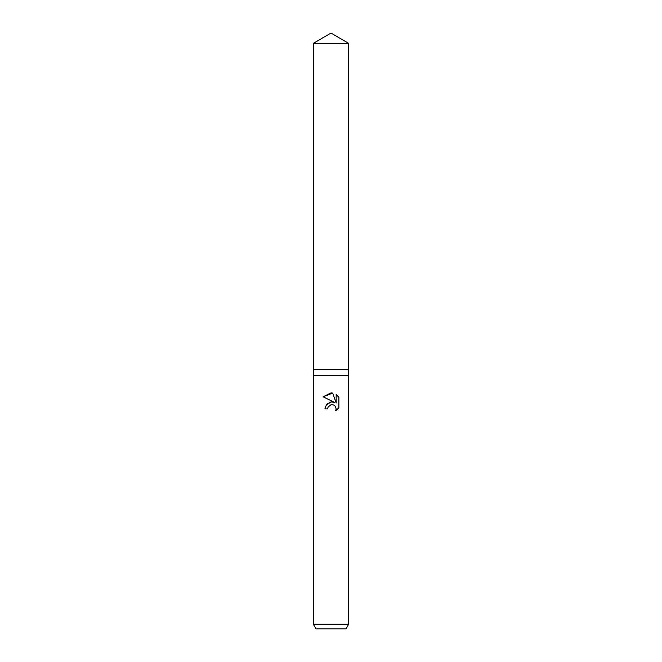 <?xml version="1.0" encoding="UTF-8"?>
<svg xmlns="http://www.w3.org/2000/svg" width="662" height="662" viewBox="0 0 662 662"><rect width="100%" height="100%" fill="white"/><g stroke="black" fill="none" stroke-linecap="round" stroke-linejoin="round"><path stroke-width="0.5" stroke-dasharray="3.31 2.48" d="M348.609 375.246L313.391 375.246M348.609 369.346L313.391 369.346L348.609 369.346M348.7 375.395L313.3 375.395M348.7 624.183L313.3 624.183M345.969 628.9L316.031 628.9M338.886 407.751L338.886 397.283M326.085 404.97L324.893 408.917L327.682 408.917M332.481 401.917L331.339 401.908M323.114 396.795L334.384 402.355M333.102 404.821L334.931 405.897L335.841 407.271L335.717 410.788M336.155 394.519L336.155 403.001L332.713 393.096M348.609 43.27L313.391 43.27"/><path stroke-width="0.99" d="M313.391 43.27L348.609 43.27L331 33.1L313.391 43.27L313.391 369.346L331 369.346L313.391 369.346L313.391 375.246L348.7 375.395L348.7 624.183L313.3 624.183L316.031 628.9L345.969 628.9L348.7 624.183M348.609 43.27L348.609 369.346L331 369.346L348.609 369.346L348.609 375.246M313.391 375.246L348.7 375.395M328.129 406.998L330.983 404.755L328.129 406.998L327.682 408.917L324.893 408.917L326.623 404.267L331 401.942L334.384 402.355L323.114 396.795L331 392.914L332.713 393.096L336.155 403.001L336.155 394.519L338.886 397.283L338.886 407.751L335.717 410.788L336.164 408.893L334.931 405.897L333.557 404.978L331 404.755L333.102 404.821M327.682 408.917L327.971 407.362M335.717 410.788L338.886 407.751M334.384 402.355L332.481 401.917M331.339 401.908L326.085 404.97M338.886 397.283L336.155 394.519M332.713 393.096L323.114 396.795M313.3 375.395L313.3 624.183"/></g></svg>
